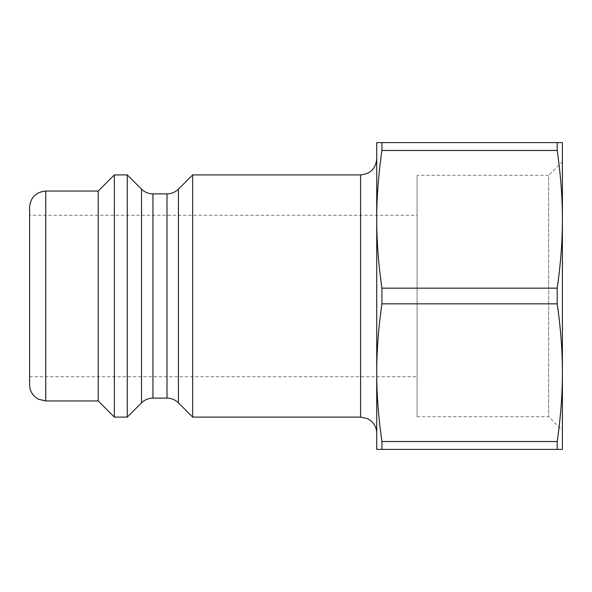 <?xml version="1.0" encoding="UTF-8"?>
<svg xmlns="http://www.w3.org/2000/svg" width="592" height="592" viewBox="0 0 592 592"><rect width="100%" height="100%" fill="white"/><g stroke="black" fill="none" stroke-linecap="round" stroke-linejoin="round"><path stroke-width="0.44" stroke-dasharray="2.96 2.22" d="M562.4 219.306L562.4 372.694L562.4 142.62L557.205 142.62L557.205 150.472L381.921 150.472C378.429 174.803 376.697 197.75 376.727 219.306C376.697 240.87 378.429 263.817 381.921 288.149L557.205 288.149C560.698 263.817 562.43 240.87 562.4 219.306C562.43 197.75 560.698 174.803 557.205 150.472M417.094 416.687L548.673 416.687L562.4 430.414L562.4 161.586L548.673 175.313L548.673 416.687L548.673 175.313L417.094 175.313L417.094 416.687L417.094 175.313M376.727 372.694L376.727 219.306L376.727 449.38L562.4 449.38L562.4 372.694C562.43 351.13 560.698 328.183 557.205 303.851L381.921 303.851C378.429 328.183 376.697 351.13 376.727 372.694C376.697 394.25 378.429 417.197 381.921 441.528L557.205 441.528C560.698 417.197 562.43 394.25 562.4 372.694M557.205 449.38L557.205 441.528M557.205 303.851L557.205 288.149M381.921 150.472L381.921 142.62L557.205 142.62M381.921 449.38L381.921 441.528M376.727 219.306L376.727 142.62L381.921 142.62M376.727 158.767L376.727 433.233M192.666 417.094L192.666 174.906M127.28 417.094L127.28 174.906M29.6 384.8L29.6 207.2M98.22 400.947L98.22 191.053M29.6 215.273L29.6 376.727L29.6 215.273L417.094 215.273L417.094 376.727L417.094 215.273M114.367 417.094L114.367 174.906M381.921 303.851L381.921 288.149M360.58 417.094L360.58 174.906M167.011 398.12L167.011 193.88M178.429 189.151L178.429 402.849M152.936 193.88L152.936 398.12M141.525 402.849L141.525 189.151M45.747 191.053L45.747 400.947M29.6 376.727L417.094 376.727"/><path stroke-width="0.89" d="M562.4 161.586L562.4 430.414M557.205 150.472L557.205 142.62L562.4 142.62L562.4 219.306C562.43 240.87 560.698 263.817 557.205 288.149L381.921 288.149C378.429 263.817 376.697 240.87 376.727 219.306C376.697 197.75 378.429 174.803 381.921 150.472L557.205 150.472C560.698 174.803 562.43 197.75 562.4 219.306M562.4 372.694L562.4 449.38L376.727 449.38L376.727 372.694C376.697 351.13 378.429 328.183 381.921 303.851L557.205 303.851C560.698 328.183 562.43 351.13 562.4 372.694C562.43 394.25 560.698 417.197 557.205 441.528L381.921 441.528C378.429 417.197 376.697 394.25 376.727 372.694L376.727 158.767C375.772 168.572 370.392 173.952 360.58 174.906L360.58 417.094L367.225 418.522L370.577 420.557C374.566 423.842 376.616 428.068 376.727 433.233L376.727 372.694M557.205 288.149L557.205 303.851M557.205 441.528L557.205 449.38M557.205 142.62L381.921 142.62L381.921 150.472M381.921 288.149L381.921 303.851M381.921 441.528L381.921 449.38M381.921 142.62L376.727 142.62L376.727 219.306M178.429 189.151C175.247 192.237 171.443 193.813 167.011 193.88L167.011 398.12C171.443 398.187 175.247 399.763 178.429 402.849L178.429 189.151L192.666 174.906L192.666 417.094L360.58 417.094M192.666 174.906L360.58 174.906M152.936 193.88C148.511 193.813 144.7 192.237 141.525 189.151L141.525 402.849C144.7 399.763 148.511 398.187 152.936 398.12L152.936 193.88L167.011 193.88M141.525 189.151L127.28 174.906L127.28 417.094L141.525 402.849M45.747 191.053C35.942 192.008 30.555 197.395 29.6 207.2L29.6 384.8C29.711 389.965 31.761 394.191 35.749 397.476L38.643 399.297L45.747 400.947L45.747 191.053L98.22 191.053L98.22 400.947L114.367 417.094L127.28 417.094M98.22 191.053L114.367 174.906L114.367 417.094M114.367 174.906L127.28 174.906M152.936 398.12L167.011 398.12M178.429 402.849L192.666 417.094M45.747 400.947L98.22 400.947"/></g></svg>
